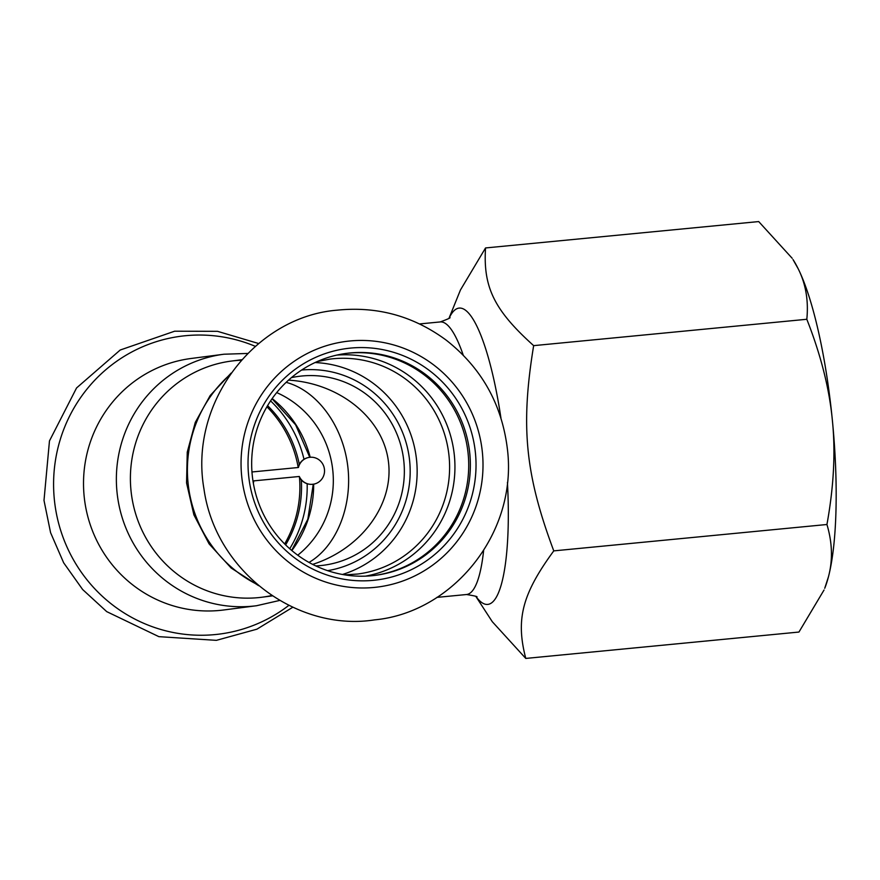 <?xml version="1.0" encoding="UTF-8"?>
<svg xmlns="http://www.w3.org/2000/svg" width="880" height="880" viewBox="0 0 880 880"><rect width="100%" height="100%" fill="white"/><g stroke="black" fill="none" stroke-linecap="round" stroke-linejoin="round"><path stroke-width="1.32" d="M288.519 380.138C339.801 383.207 382.888 418.198 388.377 461.23C394.163 504.229 361.482 548.746 312.653 564.388M309.001 562.43C336.622 546.304 352.825 505.703 347.677 465.52C342.628 425.326 316.844 390.478 286.143 382.349M315.766 565.906A95.249 93.027 82.6 0 0 320.584 565.576A95.249 93.027 82.6 0 0 323.521 565.246A95.249 93.027 82.6 0 0 403.546 458.832A95.249 93.027 82.6 0 0 299.068 376.321A95.249 93.027 82.6 0 0 291.39 377.641M297.748 555.203A95.249 93.027 82.6 0 0 276.694 392.59M252.978 480.953L299.068 476.509A13.541 13.222 82.6 0 0 312.774 484.242A13.541 13.222 82.6 0 0 312.906 484.231M309.43 457.369A13.541 13.222 82.6 0 0 298.188 467.511M252.978 480.942L299.321 476.476A13.541 13.222 82.6 0 0 324.412 469.084A13.541 13.222 82.6 0 0 298.441 467.489L251.966 471.977M342.452 574.475A108.35 105.82 82.6 0 0 416.625 460.614A108.35 105.82 82.6 0 0 315.018 362.56M327.591 570.658A101.2 98.846 82.6 0 0 409.684 461.285A101.2 98.846 82.6 0 0 301.62 370.04M374.561 575.443A111.925 109.307 82.6 0 0 468.171 454.058A111.925 109.307 82.6 0 0 345.818 353.463M469.821 453.838A111.925 109.307 82.6 0 0 346.643 353.353A111.925 109.307 82.6 0 0 252.615 478.379A111.925 109.307 82.6 0 0 375.386 575.333A111.925 109.307 82.6 0 0 469.821 453.838M475.464 453.266A116.688 113.96 82.6 0 0 295.449 369.116A116.688 113.96 82.6 0 0 315.172 570.251A116.688 113.96 82.6 0 0 475.464 453.266M253.715 480.887A13.541 13.222 -97.4 0 1 253.352 483.285M301.323 479.952A111.925 109.307 -97.4 0 1 285.615 544.907M267.586 405.636A111.925 109.307 -97.4 0 1 299.321 464.453M299.475 477.312A111.925 109.307 -97.4 0 1 284.658 543.95M266.904 406.802A111.925 109.307 -97.4 0 1 298.199 467.467M307.164 483.736A116.688 113.96 -97.4 0 1 289.718 548.735M270.578 400.884A116.688 113.96 -97.4 0 1 304.007 459.305M271.832 595.507A119.064 116.281 -97.4 0 1 130.977 490.314A119.064 116.281 -97.4 0 1 241.373 360.217M279.741 600.424L256.542 605.726L223.685 609.983A126.808 123.838 -97.4 0 1 84.59 500.126A126.808 123.838 -97.4 0 1 191.125 358.479L223.982 354.222L247.764 353.441M475.992 596.651L492.294 621.709L525.778 658.427C515.592 619.311 522.181 594.022 553.773 550.88C525.184 474.419 520.454 426.14 533.654 345.642C494.362 310.299 483.043 287.32 485.54 247.951L460.438 290.004L449.097 318.043M826.936 524.502C832.381 542.74 832.887 560.164 828.454 576.785L824.736 588.291A178.596 38.346 -95.5 0 0 828.454 576.785A178.596 38.346 -95.5 0 0 832.381 420.387A178.596 38.346 -95.5 0 0 798.27 268.928A178.596 38.346 -95.5 0 0 793.001 259.534L798.27 268.928C805.805 284.009 808.654 300.784 806.817 319.275C820.864 354.981 829.389 388.685 832.381 420.387C835.604 452.078 833.789 486.783 826.936 524.502L553.773 550.88M485.54 247.951L758.703 221.573L792.187 258.291M533.654 345.642L806.817 319.275M525.778 658.427L798.952 632.049L824.043 589.996M365.398 576.158A111.584 108.977 82.6 0 0 454.399 455.829A111.584 108.977 82.6 0 0 336.787 355.102M344.784 574.882L357.654 574.035A108.35 105.82 82.6 0 0 449.075 456.412A108.35 105.82 82.6 0 0 329.835 359.128L317.163 361.581M230.087 374.55A126.808 123.838 82.6 0 0 188.023 482.68A126.808 123.838 82.6 0 0 257.268 584.518M482.405 452.595A123.827 120.934 82.6 0 0 291.379 363.297A123.827 120.934 82.6 0 0 312.301 576.741A123.827 120.934 82.6 0 0 482.405 452.595M313.665 484.11A108.35 105.82 -97.4 0 1 291.841 550.561M272.162 398.574A108.35 105.82 -97.4 0 1 310.2 457.281M256.586 605.726A126.808 123.838 -97.4 0 1 116.985 491.876A126.808 123.838 -97.4 0 1 223.938 354.222M288.893 605.341A150.161 146.652 -97.4 0 1 54.857 503.976A150.161 146.652 -97.4 0 1 255.365 346.357M476.168 596.772A148.83 31.955 -95.5 0 0 508.167 526.801A148.83 31.955 -95.5 0 0 507.441 482.394M500.929 417.967A148.83 31.955 -95.5 0 0 449.24 317.889M483.615 550.638A136.928 29.403 84.5 0 1 466.554 594.517L436.865 597.388M449.548 317.526C451.407 317.493 448.305 318.956 440.242 321.937A136.928 29.403 84.5 0 1 463.221 355.124M262.02 597.212L272.393 595.87M231.44 361.064L241.824 359.711M258.654 585.684L231.165 568.029L209.088 543.873L193.886 514.844L186.56 482.922L187.253 452.133L195.272 422.422L210.188 395.527L231.132 373.065M507.551 450.34C502.337 404.998 481.943 368.313 446.369 340.274C413.677 316.107 377.256 306.075 337.106 310.178C256.322 316.547 188.628 401.5 203.962 488.939C215.512 572.198 297.891 632.005 374.627 619.861C451.957 612.722 517.231 534.226 507.551 450.34M291.676 550.429L307.835 519.2L313.258 484.176M272.041 398.75L295.614 424.831L309.782 457.325M292.842 607.222L256.916 629.178L216.403 640.343L158.884 636.658L106.722 611.633L82.643 589.523L63.657 562.793L50.578 532.653L44 500.423L49.467 440.924L76.56 387.959L120.208 350.02L174.658 331.199L217.525 331.331L258.709 343.541M476.542 597.069C478.368 596.75 475.035 595.903 466.554 594.517M440.242 321.937L419.562 323.939"/></g></svg>
